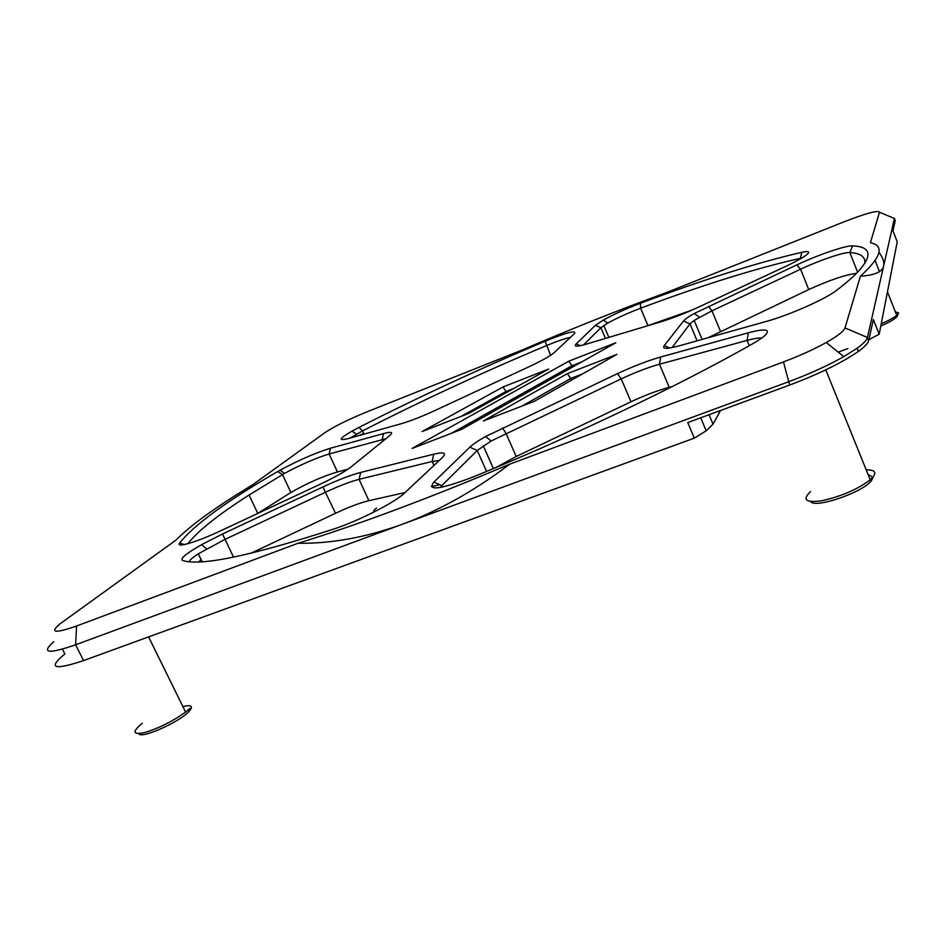 <?xml version="1.0" encoding="UTF-8"?>
<svg xmlns="http://www.w3.org/2000/svg" width="946" height="946" viewBox="0 0 946 946"><rect width="100%" height="100%" fill="white"/><g stroke="black" fill="none" stroke-linecap="round" stroke-linejoin="round"><path stroke-width="1.42" d="M374.297 511.845C373.031 511.408 373.765 510.142 376.496 508.049M866.205 469.902C872.177 469.713 875.038 470.99 874.79 473.721L873.501 476.441L870.225 479.835C857.679 489.259 841.751 496.189 822.464 500.623C805.838 503.012 801.865 499.985 810.545 491.542M720.556 410.493L713.036 424.198L706.177 430.808L694.317 438.14L687.754 422.566L789.65 385.057C819.224 373.895 842.141 362.673 858.4 351.404C864.644 346.863 868.073 343.268 868.688 340.619L873.359 319.523L879.189 334.234L868.901 339.649M895.342 311.849L898.688 312.984L896.737 315.385C893.592 317.868 888.412 320.682 881.223 323.828M879.189 334.234L897.234 241.798L892.965 230.871L895.247 220.56L894.419 218.455L879.484 212.247L870.415 242.661C884.723 245.794 881.388 256.981 860.411 276.22L845.003 327.931C843.856 331.218 837.6 336.078 826.26 342.511C813.891 349.358 799.63 355.826 783.465 361.928L509.598 464.226C474.608 490.761 438.968 510.722 402.677 524.131L788.349 381.853C809.362 374.013 827.833 365.605 843.785 356.642L857.135 348.223C863.391 343.694 866.82 340.122 867.447 337.497L894.419 218.455M872.851 477.257L868.002 474.336M810.651 501.522C814.695 509.007 864.408 491.849 871.644 480.296L872.815 477.872M138.873 733.599C140.055 739.394 177.706 723.04 188.36 712.102L188.751 711.711C193.694 706.295 191.742 704.581 182.897 706.567M188.751 711.711L189.898 708.365L185.605 712.066C172.468 721.467 158.703 728.337 144.3 732.653C132.653 734.936 131.991 731.802 142.338 723.241M880.797 326.015C889.287 322.314 894.644 319.24 896.867 316.768L897.364 315.716M847.935 348.542L838.215 352.149M694.317 438.14L83.544 660.592C53.709 670.489 47.477 668.29 64.86 653.982L62.436 649.157M347.809 469.275L337.426 471.924C322.811 476.287 307.296 483.134 290.883 492.488L257.513 513.56M201.025 559.37L199.027 561.877M856.485 273.335C845.275 274.778 829.358 280.193 808.747 289.559L707.939 337.793M691.94 310.122L646.922 325.992M672.192 386.595L669.248 387.352C657.683 390.426 644.924 395.239 630.994 401.778L516.209 456.48L496 467.513M439.807 484.73L431.293 486.646M405.089 492.535L368.893 500.682C360.083 502.799 348.944 506.997 335.487 513.288L250.856 553.292M53.792 641.66C40.737 653.237 48.021 654.277 75.621 644.782L402.677 524.131C366.433 537.328 331.526 543.714 297.955 543.288L76.567 625.992C55.187 633.489 49.499 632.898 59.503 624.218L176.039 540.06C188.597 527.419 208.416 512.531 235.471 495.397L253.02 484.518L325.069 432.547C334.435 426.362 348.341 419.492 366.776 411.924L522.298 349.973C571.431 328.83 619.252 309.78 665.771 292.822L844.305 221.719C866.323 213.193 878.042 210.036 879.484 212.247M187.734 543.749C198.175 530.682 218.621 514.447 249.058 495.018L284.521 473.402C300.828 464.581 315.704 458.112 329.125 453.985L385.885 438.731M583.552 344.912L600.899 327.706L607.793 323.083C617.135 317.939 628.073 312.984 640.619 308.207C702.949 284.864 756.067 268.274 799.961 258.424L801.747 258.081M350.126 438.045L362.555 430.879C420.887 401.033 482.176 372.606 546.421 345.621C557.336 341.08 565.33 338.349 570.403 337.415M672.062 347.596L690.024 323.863L694.175 320.41L711.971 310.808L800.564 269.22C819.153 260.41 844.151 251.884 849.827 252.535C860.813 253.292 865.779 256.969 864.739 263.579M503.036 386.949L422.117 431.542L468.873 413.367L548.656 369.082L503.036 386.949L505.968 391.514L513.643 388.522M461.092 416.394L505.968 391.514L506.417 392.531M297.955 543.288C358.262 524.711 428.81 498.365 509.598 464.226M615.799 342.783L568.794 361.195L412.149 448.428L461.506 429.401L615.799 342.783M595.389 325.318L576.232 343.906C573.501 346.792 576.894 346.851 586.402 344.108L661.455 321.64C672.807 318.152 685.412 313.209 699.26 306.8L786.374 266.039C797.62 260.718 804.739 256.662 807.742 253.847C809.953 251.506 807.979 250.997 801.841 252.31C757.285 262.574 703.469 279.567 640.395 303.288C626.217 308.703 613.836 314.309 603.252 320.103L595.389 325.318L600.899 327.706L605.464 338.408M179.681 542.957C175.199 548.455 196.531 542.2 221.175 530.564L319.878 484.376C334.86 477.269 345.408 471.345 351.498 466.591L389.646 435.668C393.607 432.133 391.573 431.435 383.544 433.575L330.521 448.215C315.337 452.933 298.51 460.264 280.04 470.209L277.734 471.522C226.981 500.86 194.297 524.675 179.681 542.957L184.198 544.6M683.461 321.049L664.258 345.597C661.845 349.086 666.788 349.18 679.086 345.869L766.532 321.368C788.763 315.337 825.704 298.995 836.406 290.469C845.901 283.232 853.221 276.871 858.377 271.396C872.851 255.184 870.911 246.681 852.571 245.877C846.079 245.251 817.817 254.959 796.804 264.904L694.234 313.516C688.522 316.744 684.928 319.251 683.461 321.049L690.024 323.863L697.096 340.832M433.895 482.058C426.752 491.341 440.056 489.555 473.816 476.701C574.021 435.81 679.914 385.093 752.046 344.119C758.739 340.312 763.339 337.154 765.811 334.636C770.399 329.113 764.545 328.51 748.251 332.815L660.698 357.009C647.655 360.733 633.241 366.279 617.442 373.646L485.629 436.52C478.12 440.753 472.858 444.301 469.843 447.162L433.895 482.058L441.817 485.629L477.233 450.473L491.104 441.013L621.215 378.885C635.204 372.346 647.951 367.462 659.48 364.222L747.127 340.406C753.927 338.562 758.798 337.769 761.743 338.029M404.474 493.114L442.243 457.675C446.985 452.862 444.159 451.703 433.729 454.186L360.686 472.421C350.753 475.034 338.16 479.87 322.905 486.954L222.511 533.993L201.616 544.66C186.196 553.469 179.846 558.731 182.59 560.458C200.079 566.441 250.489 555.964 333.843 529.015C357.694 521.281 393.938 502.917 403.812 493.717L404.474 493.114M348.163 438.589L401.423 423.666C410.41 421.053 421.609 416.654 435.03 410.481L529.382 366.575C541.81 360.722 549.993 356.157 553.942 352.858L574.423 333.642C576.8 329.823 567.032 332.353 545.097 341.246C480.119 368.573 418.073 397.308 358.972 427.426L352.054 431.116C339.129 438.613 337.828 441.108 348.163 438.589M534.348 401.305L616.958 354.348L567.316 373.658L483.335 420.982L534.348 401.305M568.794 361.195L571.963 365.747L581.554 362.011M451.538 433.244L571.963 365.747L572.531 367.072M522.227 405.976L570.651 378.518L567.316 373.658M571.408 380.245L570.651 378.518L582.582 373.895M189.2 561.688C189.732 560.044 192.783 557.407 198.329 553.788L225.03 539.374L325.661 492.145C339.165 485.877 350.292 481.609 359.066 479.338L432.145 461.482L439.334 460.406M440.209 487.509L441.817 485.629L442.468 487.084M878.94 252.263C882.866 257.631 884.439 262.196 883.659 265.944C882.476 271.833 874.731 275.262 860.411 276.22M363.725 433.422L358.759 435.621M719.338 412.361L718.83 411.132M713.036 424.198L709.062 414.726M868.688 340.619L867.447 337.497L845.003 327.931M789.65 385.057L783.465 361.928M83.544 660.592L75.621 644.782L76.567 625.992M277.734 471.522L282.487 474.573L290.883 492.488M647.951 325.613L640.619 308.207L640.395 303.288M801.841 252.31L800.186 258.991M364.056 434.143L362.555 430.879L358.972 427.426M545.097 341.246L550.619 355.294M857.62 272.188L849.827 252.535L852.571 245.877M576.232 343.906L580.312 345.692M383.544 433.575L382.16 439.571L382.882 441.155M330.521 448.215L329.125 453.985L337.426 471.924M233.532 557.135L222.511 533.993M335.487 513.288L322.905 486.954M368.893 500.682L359.066 479.338L360.686 472.421M433.942 465.467L432.145 461.482L433.729 454.186M664.258 345.597L669.803 347.998M720.45 331.301L711.971 310.808L708.388 306.327M808.747 289.559L800.564 269.22L796.804 264.904M748.251 332.815L747.127 340.406L749.291 345.668M660.698 357.009L659.48 364.222L669.248 387.352M617.442 373.646L621.215 378.885L630.994 401.778M502.48 427.888L505.992 433.363L516.209 456.48M469.843 447.162L477.233 450.473L486.587 471.439M825.775 369.862L870.225 479.835M875.133 260.564L879.473 271.573M887.466 291.853L896.737 315.385M871.644 480.296L873.501 476.441M148.593 636.906L185.605 712.066M896.867 316.768L898.156 314.001M706.177 430.808L700.702 417.801M858.4 351.404L857.135 348.223M257.761 513.394L249.058 495.018M607.793 323.083L603.252 320.103M608.857 337.391L603.785 325.495M356.453 434.143L352.054 431.116M284.521 473.402L280.04 470.209M206.583 548.846L201.616 544.66M202.148 561.711L198.329 553.788M699.472 317.182L694.234 313.516M702.098 339.425L694.175 320.41M491.104 441.013L485.629 436.52M493.41 468.601L483.264 445.791M826.26 342.511L843.785 356.642"/></g></svg>
